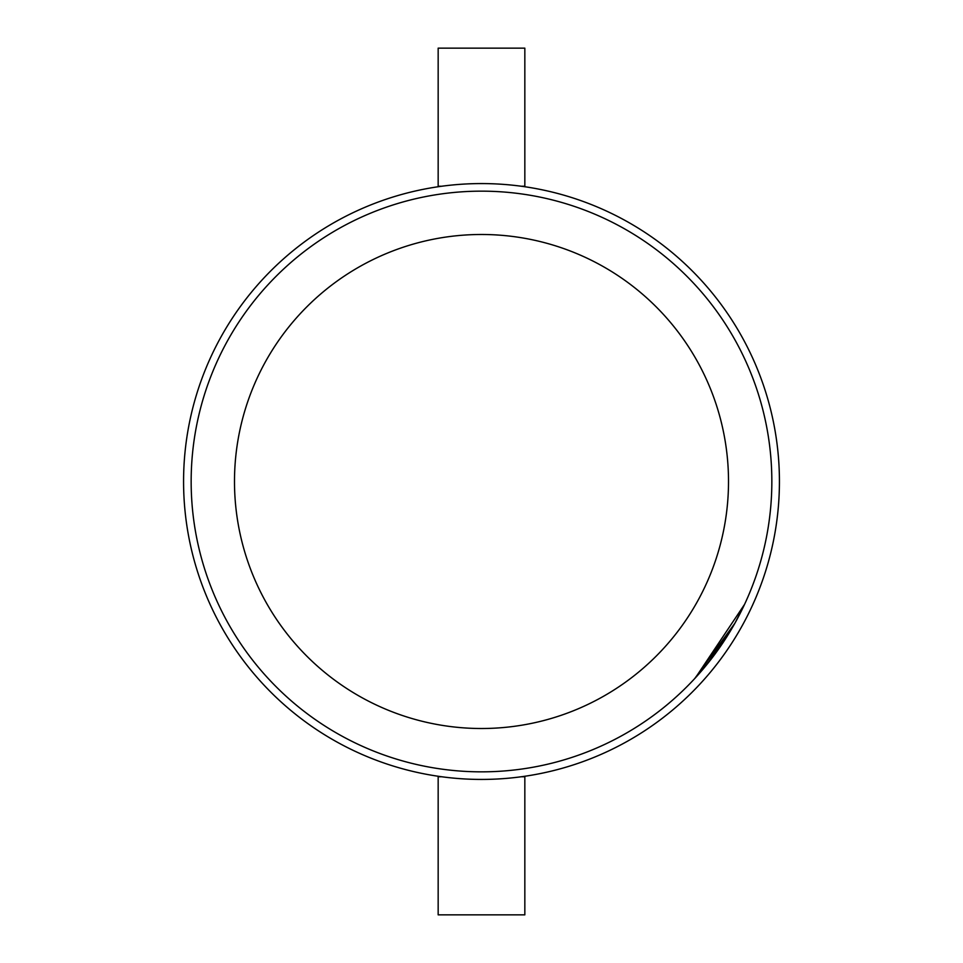 <?xml version="1.0" encoding="UTF-8"?>
<svg xmlns="http://www.w3.org/2000/svg" width="963" height="963" viewBox="0 0 963 963"><rect width="100%" height="100%" fill="white"/><g stroke="black" fill="none" stroke-linecap="round" stroke-linejoin="round"><path stroke-width="1.44" d="M744.628 604.246L734.889 623.242L694.72 678.566M744.568 604.367L695.479 677.747L707.215 664.121L731.88 628.514M713.318 656.321L710.682 659.751M730.339 631.102L726.86 636.748M721.395 645.054L718.639 649.026M716.58 651.903L710.128 660.462M708.876 662.05L695.551 677.663M744.074 605.402L742.244 609.218M741.462 610.807L738.344 616.886M737.092 619.245L736.406 620.521M732.951 626.66L731.338 629.417M744.146 605.258L737.718 618.065M735.576 622.014L734.396 624.132M733.577 625.577L731.627 628.935M730.243 631.246L729.497 632.498M739.476 614.719L737.754 617.993M730.219 631.295L726.74 636.928M723.827 641.442L720.914 645.752M717.026 651.289L715.75 653.034M715.449 653.456L713.703 655.791M711.717 658.415L710.429 660.076M702.677 669.598L698.897 673.956M697.381 675.665L695.503 677.723M713.439 656.152L711.838 658.259M736.165 620.942L735.78 621.653M731.037 629.922L729.412 632.631M481.5 191.156A290.344 290.344 0 0 1 771.845 481.5A290.344 290.344 0 0 1 481.5 771.845A290.344 290.344 0 0 1 191.156 481.5A290.344 290.344 0 0 1 481.5 191.156A290.344 290.344 0 0 1 771.845 481.5A290.344 290.344 0 0 1 481.5 771.845M481.5 183.572A297.928 297.928 0 0 1 779.428 481.5A297.928 297.928 0 0 1 481.5 779.428A297.928 297.928 0 0 1 183.572 481.5A297.928 297.928 0 0 1 481.5 183.572M524.835 776.262L524.835 914.85L438.165 914.85L438.165 776.262M441.812 186.232L438.165 186.232L438.165 48.15L524.835 48.15L524.835 186.738M737.646 618.198L737.02 619.365M736.069 621.123L734.817 623.374M734.312 624.277L733.312 626.046M731.483 629.188L721.648 644.68M719.806 647.365L704.362 667.6M715.22 653.769L713.234 656.417M711.898 658.174L710.538 659.944M481.5 728.51A247.01 247.01 0 0 0 728.51 481.5A247.01 247.01 0 0 0 481.5 234.491A247.01 247.01 0 0 0 234.491 481.5A247.01 247.01 0 0 0 481.5 728.51M524.835 776.768L521.188 776.768M441.812 776.768L438.165 776.768M524.835 186.232L521.188 186.232"/></g></svg>
